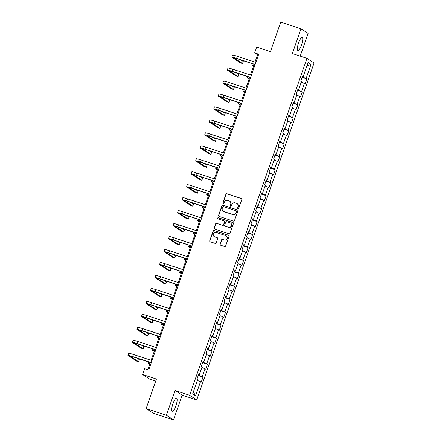 <?xml version="1.0" encoding="UTF-8"?>
<svg xmlns="http://www.w3.org/2000/svg" width="442" height="442" viewBox="0 0 442 442"><rect width="100%" height="100%" fill="white"/><g stroke="black" fill="none" stroke-linecap="round" stroke-linejoin="round"><path stroke-width="0.66" d="M238.028 208.613A0.608 0.586 -56.8 0 0 238.785 208.221L241.802 199.557A0.867 0.834 -56.8 0 0 241.293 198.48L226.967 193.762A0.867 0.834 -56.8 0 0 225.89 194.314L222.873 202.983A0.608 0.586 -56.8 0 0 223.232 203.74A0.608 0.586 -56.8 0 0 223.983 203.353L224.376 202.226A2.768 2.674 -56.8 0 1 227.829 200.458L229.022 200.85A2.768 2.674 -56.8 0 1 230.663 204.298L230.271 205.419A0.608 0.586 -56.8 0 0 230.63 206.176A0.608 0.586 -56.8 0 0 231.387 205.784L231.774 204.663A2.768 2.674 -56.8 0 1 235.232 202.895L236.426 203.287A2.768 2.674 -56.8 0 1 238.061 206.734L237.669 207.856A0.608 0.586 -56.8 0 0 238.028 208.613M175.949 405.673A6.879 1.735 108.2 0 0 176.601 398.154A6.879 1.735 108.2 0 0 172.949 403.706A6.879 1.735 108.2 0 0 172.297 411.226A6.879 1.735 108.2 0 0 175.949 405.673M301.56 44.962A6.879 1.735 108.2 0 0 302.212 37.448A6.879 1.735 108.2 0 0 298.56 43.001A6.879 1.735 108.2 0 0 297.908 50.515A6.879 1.735 108.2 0 0 301.56 44.962M220.044 244.089A0.867 0.834 -56.8 0 0 220.552 245.166L224.575 246.487A0.867 0.834 -56.8 0 0 225.652 245.934L229.006 236.31A0.867 0.834 -56.8 0 0 228.492 235.227L214.171 230.514A0.867 0.834 -56.8 0 0 213.094 231.067L209.74 240.697A0.867 0.834 -56.8 0 0 210.248 241.774L215.105 243.371A0.867 0.834 -56.8 0 0 216.182 242.818L217.619 238.697A0.867 0.834 -56.8 0 0 217.105 237.619L214.702 236.824A2.315 2.238 -56.8 0 1 213.447 233.674A2.315 2.238 -56.8 0 1 216.221 232.459L225.652 235.564A2.315 2.238 -56.8 0 1 226.906 238.719A2.315 2.238 -56.8 0 1 224.127 239.929L222.558 239.415A0.867 0.834 -56.8 0 0 221.481 239.967L220.238 244.211A0.867 0.834 -56.8 0 0 220.464 245.128M300.201 56.117L308.102 33.432L300.991 28.774L280.725 22.1L270.449 51.604L256.669 47.067L254.642 52.885L258.697 54.222L148.716 370.042L144.661 368.711L142.639 374.529L149.75 379.186L155.695 381.142M166.407 415.242L173.518 419.9L182.143 395.131L175.032 390.474L166.407 415.242L146.142 408.568L156.418 379.065L142.639 374.529M175.032 390.474L189.624 395.281L306.958 58.344L314.069 63.002L196.734 399.938L189.624 395.281M300.991 28.774L292.366 53.537L306.958 58.344M233.409 221.116A0.867 0.834 -56.8 0 0 234.487 220.564L237.84 210.933A0.867 0.834 -56.8 0 0 237.326 209.856L223.006 205.143A0.867 0.834 -56.8 0 0 221.928 205.696L218.575 215.32A0.867 0.834 -56.8 0 0 219.088 216.403L233.409 221.116M233.426 223.619L230.072 233.249A0.867 0.834 -56.8 0 1 228.989 233.801L214.668 229.089A0.867 0.834 -56.8 0 1 214.155 228.006L215.591 223.89A0.867 0.834 -56.8 0 1 216.674 223.337L222.481 225.249A0.867 0.834 -56.8 0 0 223.558 224.691L224.514 221.961A0.867 0.834 -56.8 0 0 224 220.884L217.95 218.889A0.608 0.586 -56.8 0 1 217.624 218.066A0.608 0.586 -56.8 0 1 218.348 217.751L232.912 222.541A0.867 0.834 -56.8 0 1 233.426 223.619M173.518 419.9L153.252 413.226L146.142 408.568M202.955 377.164L202.254 376.706L205.033 368.727L205.734 369.186L207.469 364.202L206.768 363.738L209.547 355.76L210.248 356.219L211.983 351.235L211.282 350.777L214.061 342.799L214.762 343.257L216.497 338.268L215.795 337.81L218.575 329.831L219.276 330.29L221.017 325.306L220.315 324.842L223.094 316.864L223.796 317.323L225.53 312.339L224.829 311.881L227.608 303.903L228.31 304.361L230.044 299.372L229.343 298.914L232.122 290.935L232.823 291.394L234.558 286.405L233.857 285.946L236.636 277.968L237.337 278.427L239.072 273.443L238.371 272.985L241.15 265.007L241.851 265.465L243.592 260.476L242.89 260.018L245.669 252.039L246.371 252.498L248.106 247.509L247.404 247.05L250.183 239.072L250.885 239.531L252.62 234.547L251.918 234.089L254.697 226.105L255.399 226.569L257.133 221.58L256.432 221.122L259.211 213.143L259.913 213.602L261.647 208.613L260.951 208.154L263.725 200.176L264.427 200.635L266.167 195.651L265.465 195.187L268.244 187.209L268.946 187.673L270.681 182.684L269.979 182.226L272.758 174.247L273.46 174.706L275.195 169.717L274.493 169.258L277.272 161.28L277.974 161.739L279.709 156.755L279.007 156.291L281.786 148.313L282.488 148.772L284.228 143.788L283.526 143.33L286.3 135.351L287.002 135.81L288.742 130.821L288.04 130.362L290.819 122.384L291.521 122.843L293.256 117.859L292.554 117.395L295.333 109.417L296.035 109.876L297.77 104.892L297.068 104.434L299.847 96.455L300.549 96.914L302.284 91.925L301.582 91.466L304.361 83.488L305.063 83.947L306.803 78.958L306.102 78.499L311.019 64.372L308.096 62.46L303.179 76.588L302.477 76.129L300.737 81.113L301.438 81.577L298.665 89.555L297.963 89.096L296.223 94.08L296.925 94.538L294.145 102.516L293.444 102.058L291.709 107.047L292.411 107.505L289.632 115.484L288.93 115.025L287.195 120.009L287.897 120.473L285.118 128.451L284.416 127.992L282.681 132.976L283.383 133.434L280.604 141.412L279.902 140.954L278.162 145.943L278.863 146.401L276.09 154.38L275.388 153.921L273.648 158.91L274.349 159.369L271.57 167.347L270.869 166.888L269.134 171.872L269.835 172.33L267.056 180.314L266.355 179.85L264.62 184.839L265.322 185.297L262.542 193.276L261.841 192.817L260.106 197.806L260.808 198.265L258.029 206.243L257.327 205.784L255.587 210.768L256.288 211.226L253.515 219.21L252.813 218.746L251.073 223.735L251.774 224.193L248.995 232.172L248.293 231.713L246.559 236.702L247.26 237.161L244.481 245.139L243.78 244.68L242.045 249.664L242.746 250.128L239.967 258.106L239.266 257.647L237.531 262.631L238.232 263.089L235.453 271.068L234.752 270.609L233.011 275.598L233.713 276.057L230.939 284.035L230.238 283.576L228.497 288.56L229.199 289.024L226.42 297.002L225.718 296.543L223.983 301.527L224.685 301.985L221.906 309.964L221.204 309.505L219.47 314.494L220.171 314.953L217.392 322.931L216.69 322.472L214.956 327.461L215.657 327.92L212.878 335.898L212.177 335.439L210.436 340.423L211.138 340.881L208.359 348.86L207.663 348.401L205.922 353.39L206.624 353.849L203.845 361.827L203.143 361.368L201.408 366.357L202.11 366.816L199.331 374.794L198.629 374.335L196.894 379.319L197.596 379.777L192.673 393.91L195.596 395.822L200.519 381.695L201.22 382.153L202.955 377.164L198.187 375.595M198.336 375.175L202.254 376.706M201.872 367.49L205.033 368.727M199.331 374.794L198.535 374.612M202.85 362.208L206.768 363.738M206.392 354.528L209.547 355.76M203.845 361.827L203.049 361.644M207.37 349.241L211.282 350.777M210.906 341.561L214.061 342.799M208.359 348.86L207.563 348.683M211.884 336.279L215.795 337.81M215.42 328.594L218.575 329.831M212.878 335.898L212.077 335.716M216.398 323.312L220.315 324.842M219.934 315.627L223.094 316.864M217.392 322.931L216.591 322.748M220.912 310.345L224.829 311.881M224.448 302.665L227.608 303.903M221.906 309.964L221.111 309.781M225.426 297.378L229.343 298.914M228.967 289.698L232.122 290.935M226.42 297.002L225.624 296.82M229.945 284.416L233.857 285.946M233.481 276.731L236.636 277.968M230.939 284.035L230.138 283.852M234.459 271.449L238.371 272.985M237.995 263.769L241.15 265.007M235.453 271.068L234.652 270.885M238.973 258.482L242.89 260.018M242.509 250.802L245.669 252.039M239.967 258.106L239.166 257.924M243.487 245.52L247.404 247.05M247.023 237.835L250.183 239.072M244.481 245.139L243.686 244.956M248.001 232.553L251.918 234.089M251.542 224.873L254.697 226.105M248.995 232.172L248.2 231.989M252.52 219.586L256.432 221.122M256.056 211.906L259.211 213.143M253.515 219.21L252.713 219.028M257.034 206.624L260.951 208.154M260.57 198.939L263.725 200.176M258.029 206.243L257.227 206.06M261.548 193.657L265.465 195.187M265.084 185.977L268.244 187.209M262.542 193.276L261.741 193.093M266.062 180.69L269.979 182.226M269.598 173.01L272.758 174.247M267.056 180.314L266.261 180.132M270.576 167.728L274.493 169.258M274.117 160.043L277.272 161.28M271.57 167.347L270.775 167.164M275.095 154.761L279.007 156.291M278.631 147.081L281.786 148.313M276.09 154.38L275.289 154.197M279.609 141.794L283.526 143.33M283.145 134.114L286.3 135.351M280.604 141.412L279.803 141.236M284.123 128.832L288.04 130.362M287.659 121.147L290.819 122.384M285.118 128.451L284.317 128.268M288.637 115.865L292.554 117.395M292.173 108.18L295.333 109.417M289.632 115.484L288.836 115.301M293.151 102.898L297.068 104.434M296.692 95.218L299.847 96.455M294.145 102.516L293.35 102.334M297.67 89.93L301.582 91.466M301.206 82.251L304.361 83.488M298.665 89.555L297.864 89.372M302.184 76.969L306.102 78.499M306.952 65.753L311.019 64.372M303.179 76.588L302.378 76.405M182.143 395.131L196.734 399.938M254.642 52.885L257.526 54.775L254.973 62.107M254.2 64.328L250.459 75.074M249.686 77.295L245.94 88.041M245.172 90.256L241.426 101.008M240.652 103.224L236.912 113.97M236.138 116.191L232.398 126.937M231.625 129.152L227.884 139.904M227.111 142.12L223.365 152.866M222.597 155.087L218.851 165.833M218.077 168.048L214.337 178.8M213.563 181.016L209.823 191.762M209.049 193.983L205.309 204.729M204.535 206.95L200.79 217.696M200.022 219.912L196.276 230.658M195.502 232.879L191.762 243.625M190.988 245.846L187.248 256.592M186.474 258.808L182.734 269.559M181.96 271.775L178.214 282.521M177.446 284.742L173.7 295.488M172.927 297.704L169.187 308.455M168.413 310.671L164.673 321.417M163.899 323.638L160.159 334.384M159.385 336.6L155.639 347.351M154.871 349.567L151.125 360.313M150.352 362.534L147.838 369.755M193.353 391.971L195.596 395.822M197.359 380.457L200.519 381.695M258.404 55.062L257.526 54.775M302.035 77.394L306.803 78.958M297.521 90.356L302.284 91.925M293.007 103.323L297.77 104.892M288.493 116.29L293.256 117.859M283.974 129.252L288.742 130.821M279.46 142.219L284.228 143.788M274.946 155.186L279.709 156.755M270.432 168.148L275.195 169.717M265.918 181.115L270.681 182.684M261.399 194.082L266.167 195.651M256.885 207.044L261.647 208.613M252.371 220.011L257.133 221.58M247.857 232.978L252.62 234.547M243.343 245.94L248.106 247.509M238.824 258.907L243.592 260.476M234.31 271.874L239.072 273.443M229.796 284.841L234.558 286.405M225.282 297.803L230.044 299.372M220.762 310.77L225.53 312.339M216.248 323.737L221.017 325.306M211.735 336.699L216.497 338.268M207.221 349.666L211.983 351.235M202.707 362.633L207.469 364.202M238 208.602A0.608 0.586 -56.8 0 1 237.862 207.983L238.255 206.862A2.768 2.674 -56.8 0 0 237.227 203.707L237.034 203.58M229.636 201.143L229.823 201.27A2.768 2.674 -56.8 0 1 230.857 204.425L230.464 205.547A0.608 0.586 -56.8 0 0 230.597 206.165M241.575 198.64A0.867 0.834 -56.8 0 0 241.487 198.602L227.16 193.889A0.867 0.834 -56.8 0 0 226.083 194.441L223.066 203.11A0.608 0.586 -56.8 0 0 223.199 203.729M237.608 210.022A0.867 0.834 -56.8 0 0 237.52 209.983L223.199 205.27A0.867 0.834 -56.8 0 0 222.122 205.823L218.768 215.447A0.867 0.834 -56.8 0 0 218.994 216.365M236.415 211.464A0.608 0.586 -56.8 0 0 236.056 210.712L223.486 206.574A0.608 0.586 -56.8 0 0 222.729 206.961L222.315 208.143A2.768 2.674 -56.8 0 0 223.956 211.591L232.547 214.42A2.768 2.674 -56.8 0 0 236 212.652L236.608 211.591A0.608 0.586 -56.8 0 0 236.382 210.9L236.188 210.779M223.343 211.298L223.536 211.425A2.768 2.674 -56.8 0 0 224.144 211.718L223.956 211.591M236.608 211.591L236.194 212.773A2.768 2.674 -56.8 0 1 232.741 214.547L224.144 211.718M224.188 220.972L224.381 221.099A0.867 0.834 -56.8 0 1 224.702 222.088L223.751 224.818A0.867 0.834 -56.8 0 1 222.674 225.376L216.862 223.459A0.867 0.834 -56.8 0 0 215.784 224.017L214.348 228.133A0.867 0.834 -56.8 0 0 214.58 229.05M233.194 222.707A0.867 0.834 -56.8 0 0 233.105 222.669L218.541 217.873A0.608 0.586 -56.8 0 0 217.923 218.878M228.508 227.232A2.315 2.238 -56.8 0 0 230.536 223.111A2.315 2.238 -56.8 0 0 230.028 222.867L226.707 221.773A0.867 0.834 -56.8 0 0 225.624 222.326L224.674 225.061A0.867 0.834 -56.8 0 0 225.188 226.138L228.702 227.359A2.315 2.238 -56.8 0 0 230.73 223.238L230.536 223.111M224.995 226.044L225.188 226.171A0.867 0.834 -56.8 0 0 225.376 226.265L225.188 226.138M228.702 227.359L225.376 226.265M226.16 235.813L226.348 235.934A2.315 2.238 -56.8 0 1 224.321 240.056L222.751 239.536A0.867 0.834 -56.8 0 0 221.669 240.094L220.238 244.211M214.193 236.581L214.387 236.708A2.315 2.238 -56.8 0 0 214.895 236.951L214.702 236.824M217.387 237.779A0.867 0.834 -56.8 0 0 217.298 237.746L214.895 236.951M228.774 235.393A0.867 0.834 -56.8 0 0 228.685 235.354L214.364 230.641A0.867 0.834 -56.8 0 0 213.282 231.194L209.933 240.818A0.867 0.834 -56.8 0 0 210.16 241.735M253.553 66.184L252.001 65.167A6.613 0.431 19.2 0 1 251.835 64.996A6.613 0.431 19.2 0 1 253.841 65.366M255.078 64.615L237.061 58.687A4.409 0.287 -160.8 0 0 233.857 57.863A4.409 0.287 -160.8 0 0 233.973 57.979L242.514 63.576L240.487 62.908L231.945 57.311A6.613 0.431 19.2 0 1 231.779 57.14L232.498 55.062A6.613 0.431 19.2 0 1 237.304 56.294L255.852 62.399M231.779 57.14A6.613 0.431 19.2 0 1 236.581 58.372L255.128 64.477M242.514 63.576L243.238 61.499L240.846 59.93M249.039 79.151L247.487 78.135A6.613 0.431 19.2 0 1 247.321 77.958A6.613 0.431 19.2 0 1 249.327 78.328M244.525 92.118L242.973 91.096A6.613 0.431 19.2 0 1 242.802 90.925A6.613 0.431 19.2 0 1 244.807 91.295M250.564 77.582L232.547 71.648A4.409 0.287 -160.8 0 0 229.343 70.83A4.409 0.287 -160.8 0 0 229.453 70.947L238 76.538L235.973 75.875L227.431 70.278A6.613 0.431 19.2 0 1 227.26 70.107L227.984 68.024A6.613 0.431 19.2 0 1 232.79 69.256L251.332 75.361M227.26 70.107A6.613 0.431 19.2 0 1 232.067 71.333L250.608 77.438M238 76.538L238.724 74.46L236.332 72.897M246.045 90.549L228.033 84.615A4.409 0.287 -160.8 0 0 224.829 83.792A4.409 0.287 -160.8 0 0 224.939 83.908L233.481 89.505L231.459 88.836L222.912 83.245A6.613 0.431 19.2 0 1 222.746 83.068L223.47 80.991A6.613 0.431 19.2 0 1 228.276 82.223L246.818 88.328M222.746 83.068A6.613 0.431 19.2 0 1 227.553 84.3L246.095 90.406M233.481 89.505L234.205 87.428L231.818 85.859M240.006 105.08L238.453 104.063A6.613 0.431 19.2 0 1 238.288 103.892A6.613 0.431 19.2 0 1 240.293 104.262M235.492 118.047L233.94 117.031A6.613 0.431 19.2 0 1 233.774 116.854A6.613 0.431 19.2 0 1 235.779 117.224M230.978 131.014L229.426 129.998A6.613 0.431 19.2 0 1 229.26 129.821A6.613 0.431 19.2 0 1 231.265 130.191M241.531 103.511L223.519 97.583A4.409 0.287 -160.8 0 0 220.315 96.759A4.409 0.287 -160.8 0 0 220.425 96.875L228.967 102.472L226.939 101.804L218.398 96.207A6.613 0.431 19.2 0 1 218.232 96.036L218.956 93.958A6.613 0.431 19.2 0 1 223.762 95.19L242.304 101.295M218.232 96.036A6.613 0.431 19.2 0 1 223.039 97.268L241.581 103.373M228.967 102.472L229.691 100.395L227.298 98.826M237.017 116.478L219 110.544A4.409 0.287 -160.8 0 0 215.801 109.727A4.409 0.287 -160.8 0 0 215.911 109.843L224.453 115.434L222.425 114.771L213.884 109.174A6.613 0.431 19.2 0 1 213.718 109.003L214.442 106.925A6.613 0.431 19.2 0 1 219.243 108.152L237.79 114.257M213.718 109.003A6.613 0.431 19.2 0 1 218.519 110.229L237.067 116.34M224.453 115.434L225.177 113.356L222.785 111.793M232.503 129.445L214.486 123.511A4.409 0.287 -160.8 0 0 211.282 122.694A4.409 0.287 -160.8 0 0 211.398 122.804L219.939 128.401L217.912 127.732L209.37 122.141A6.613 0.431 19.2 0 1 209.204 121.964L209.922 119.887A6.613 0.431 19.2 0 1 214.729 121.119L233.277 127.224M209.204 121.964A6.613 0.431 19.2 0 1 214.005 123.196L232.553 129.302M219.939 128.401L220.663 126.324L218.271 124.76M227.989 142.407L209.972 136.479A4.409 0.287 -160.8 0 0 206.768 135.655A4.409 0.287 -160.8 0 0 206.878 135.771L215.425 141.368L213.398 140.7L204.856 135.103A6.613 0.431 19.2 0 1 204.685 134.932L205.408 132.854A6.613 0.431 19.2 0 1 210.215 134.086L228.757 140.191M204.685 134.932A6.613 0.431 19.2 0 1 209.491 136.164L228.033 142.269M215.425 141.368L216.149 139.291L213.757 137.722M223.47 155.374L205.458 149.446A4.409 0.287 -160.8 0 0 202.254 148.623A4.409 0.287 -160.8 0 0 202.364 148.739L210.906 154.335L208.884 153.667L200.337 148.07A6.613 0.431 19.2 0 1 200.171 147.899L200.895 145.821A6.613 0.431 19.2 0 1 205.701 147.048L224.243 153.159M200.171 147.899A6.613 0.431 19.2 0 1 204.977 149.131L223.519 155.236M210.906 154.335L211.63 152.252L209.237 150.689M218.956 168.341L200.944 162.407A4.409 0.287 -160.8 0 0 197.74 161.59A4.409 0.287 -160.8 0 0 197.85 161.706L206.392 167.297L204.364 166.628L195.823 161.037A6.613 0.431 19.2 0 1 195.657 160.86L196.381 158.783A6.613 0.431 19.2 0 1 201.187 160.015L219.729 166.12M195.657 160.86A6.613 0.431 19.2 0 1 200.464 162.092L219.005 168.198M206.392 167.297L207.116 165.22L204.723 163.656M214.442 181.303L196.425 175.375A4.409 0.287 -160.8 0 0 193.226 174.551A4.409 0.287 -160.8 0 0 193.336 174.667L201.878 180.264L199.85 179.596L191.309 173.999A6.613 0.431 19.2 0 1 191.143 173.828L191.867 171.75A6.613 0.431 19.2 0 1 196.668 172.982L215.215 179.087M191.143 173.828A6.613 0.431 19.2 0 1 195.944 175.06L214.492 181.165M201.878 180.264L202.602 178.187L200.209 176.618M209.928 194.27L191.911 188.342A4.409 0.287 -160.8 0 0 188.706 187.518A4.409 0.287 -160.8 0 0 188.822 187.635L197.364 193.231L195.336 192.563L186.795 186.966A6.613 0.431 19.2 0 1 186.623 186.795L187.347 184.717A6.613 0.431 19.2 0 1 192.154 185.949L210.701 192.055M186.623 186.795A6.613 0.431 19.2 0 1 191.43 188.027L209.978 194.132M197.364 193.231L198.088 191.154L195.695 189.585M205.414 207.237L187.397 201.303A4.409 0.287 -160.8 0 0 184.192 200.486A4.409 0.287 -160.8 0 0 184.303 200.602L192.85 206.193L190.822 205.53L182.281 199.933A6.613 0.431 19.2 0 1 182.11 199.756L182.833 197.679A6.613 0.431 19.2 0 1 187.64 198.911L206.182 205.016M182.11 199.756A6.613 0.431 19.2 0 1 186.916 200.988L205.458 207.094M192.85 206.193L193.574 204.116L191.182 202.552M200.895 220.199L182.883 214.271A4.409 0.287 -160.8 0 0 179.679 213.447A4.409 0.287 -160.8 0 0 179.789 213.563L188.331 219.16L186.309 218.492L177.761 212.9A6.613 0.431 19.2 0 1 177.596 212.724L178.319 210.646A6.613 0.431 19.2 0 1 183.126 211.878L201.668 217.983M177.596 212.724A6.613 0.431 19.2 0 1 182.402 213.956L200.944 220.061M188.331 219.16L189.054 217.083L186.662 215.514M196.381 233.166L178.369 227.238A4.409 0.287 -160.8 0 0 175.165 226.415A4.409 0.287 -160.8 0 0 175.275 226.531L183.817 232.127L181.789 231.459L173.247 225.862A6.613 0.431 19.2 0 1 173.082 225.691L173.805 223.613A6.613 0.431 19.2 0 1 178.612 224.845L197.154 230.951M173.082 225.691A6.613 0.431 19.2 0 1 177.888 226.923L196.43 233.028M183.817 232.127L184.541 230.05L182.148 228.481M191.867 246.133L173.85 240.199A4.409 0.287 -160.8 0 0 170.651 239.382A4.409 0.287 -160.8 0 0 170.761 239.498L179.303 245.089L177.275 244.426L168.733 238.829A6.613 0.431 19.2 0 1 168.568 238.658L169.292 236.575A6.613 0.431 19.2 0 1 174.093 237.807L192.64 243.912M168.568 238.658A6.613 0.431 19.2 0 1 173.369 239.884L191.916 245.99M179.303 245.089L180.027 243.012L177.634 241.448M187.353 259.1L169.336 253.167A4.409 0.287 -160.8 0 0 166.131 252.343A4.409 0.287 -160.8 0 0 166.242 252.459L174.789 258.056L172.761 257.388L164.22 251.796A6.613 0.431 19.2 0 1 164.048 251.62L164.772 249.542A6.613 0.431 19.2 0 1 169.579 250.774L188.126 256.879M164.048 251.62A6.613 0.431 19.2 0 1 168.855 252.852L187.402 258.957M174.789 258.056L175.513 255.979L173.12 254.41M182.839 272.062L164.822 266.134A4.409 0.287 -160.8 0 0 161.617 265.31A4.409 0.287 -160.8 0 0 161.728 265.427L170.275 271.023L168.247 270.355L159.7 264.758A6.613 0.431 19.2 0 1 159.534 264.587L160.258 262.509A6.613 0.431 19.2 0 1 165.065 263.741L183.607 269.847M159.534 264.587A6.613 0.431 19.2 0 1 164.341 265.819L182.883 271.924M170.275 271.023L170.999 268.946L168.606 267.377M178.319 285.029L160.308 279.095A4.409 0.287 -160.8 0 0 157.103 278.278A4.409 0.287 -160.8 0 0 157.214 278.394L165.756 283.985L163.733 283.322L155.186 277.725A6.613 0.431 19.2 0 1 155.02 277.554L155.744 275.476A6.613 0.431 19.2 0 1 160.551 276.703L179.093 282.808M155.02 277.554A6.613 0.431 19.2 0 1 159.827 278.78L178.369 284.891M165.756 283.985L166.479 281.908L164.087 280.344M173.805 297.996L155.794 292.063A4.409 0.287 -160.8 0 0 152.589 291.245A4.409 0.287 -160.8 0 0 152.7 291.355L161.242 296.952L159.214 296.284L150.672 290.692A6.613 0.431 19.2 0 1 150.507 290.516L151.23 288.438A6.613 0.431 19.2 0 1 156.037 289.67L174.579 295.775M150.507 290.516A6.613 0.431 19.2 0 1 155.313 291.748L173.855 297.853M161.242 296.952L161.965 294.875L159.573 293.311M169.292 310.958L151.275 305.03A4.409 0.287 -160.8 0 0 148.076 304.207A4.409 0.287 -160.8 0 0 148.186 304.323L156.728 309.919L154.7 309.251L146.158 303.654A6.613 0.431 19.2 0 1 145.993 303.483L146.716 301.405A6.613 0.431 19.2 0 1 151.518 302.637L170.065 308.743M145.993 303.483A6.613 0.431 19.2 0 1 150.794 304.715L169.341 310.82M156.728 309.919L157.451 307.842L155.059 306.273M164.778 323.925L146.761 317.991A4.409 0.287 -160.8 0 0 143.556 317.174A4.409 0.287 -160.8 0 0 143.667 317.29L152.214 322.881L150.186 322.218L141.644 316.621A6.613 0.431 19.2 0 1 141.473 316.45L142.197 314.373A6.613 0.431 19.2 0 1 147.004 315.599L165.551 321.71M141.473 316.45A6.613 0.431 19.2 0 1 146.28 317.682L164.827 323.787M152.214 322.881L152.938 320.804L150.545 319.24M226.464 143.976L224.912 142.959A6.613 0.431 19.2 0 1 224.74 142.788A6.613 0.431 19.2 0 1 226.752 143.158M221.95 156.943L220.398 155.927A6.613 0.431 19.2 0 1 220.227 155.75A6.613 0.431 19.2 0 1 222.232 156.12M217.431 169.91L215.878 168.894A6.613 0.431 19.2 0 1 215.713 168.717A6.613 0.431 19.2 0 1 217.718 169.087M212.917 182.872L211.364 181.855A6.613 0.431 19.2 0 1 211.199 181.684A6.613 0.431 19.2 0 1 213.204 182.054M208.403 195.839L206.85 194.823A6.613 0.431 19.2 0 1 206.685 194.651A6.613 0.431 19.2 0 1 208.69 195.021M203.889 208.806L202.337 207.79A6.613 0.431 19.2 0 1 202.165 207.613A6.613 0.431 19.2 0 1 204.176 207.983M199.375 221.768L197.817 220.751A6.613 0.431 19.2 0 1 197.651 220.58A6.613 0.431 19.2 0 1 199.657 220.95M194.856 234.735L193.303 233.719A6.613 0.431 19.2 0 1 193.137 233.547A6.613 0.431 19.2 0 1 195.143 233.917M190.342 247.702L188.789 246.686A6.613 0.431 19.2 0 1 188.623 246.509A6.613 0.431 19.2 0 1 190.629 246.879M185.828 260.664L184.275 259.647A6.613 0.431 19.2 0 1 184.11 259.476A6.613 0.431 19.2 0 1 186.115 259.846M181.314 273.631L179.761 272.615A6.613 0.431 19.2 0 1 179.59 272.443A6.613 0.431 19.2 0 1 181.596 272.813M176.8 286.598L175.242 285.582A6.613 0.431 19.2 0 1 175.076 285.405A6.613 0.431 19.2 0 1 177.082 285.775M172.281 299.566L170.728 298.543A6.613 0.431 19.2 0 1 170.562 298.372A6.613 0.431 19.2 0 1 172.568 298.742M167.767 312.527L166.214 311.511A6.613 0.431 19.2 0 1 166.048 311.339A6.613 0.431 19.2 0 1 168.054 311.709M163.253 325.494L161.7 324.478A6.613 0.431 19.2 0 1 161.534 324.301A6.613 0.431 19.2 0 1 163.54 324.671M158.739 338.462L157.186 337.445A6.613 0.431 19.2 0 1 157.015 337.268A6.613 0.431 19.2 0 1 159.021 337.638M160.264 336.892L142.247 330.959A4.409 0.287 -160.8 0 0 139.042 330.141A4.409 0.287 -160.8 0 0 139.153 330.257L147.7 335.848L145.672 335.18L137.125 329.588A6.613 0.431 19.2 0 1 136.959 329.412L137.683 327.334A6.613 0.431 19.2 0 1 142.49 328.566L161.032 334.671M136.959 329.412A6.613 0.431 19.2 0 1 141.766 330.644L160.308 336.749M147.7 335.848L148.424 333.771L146.031 332.207M154.225 351.423L152.667 350.407A6.613 0.431 19.2 0 1 152.501 350.235A6.613 0.431 19.2 0 1 154.507 350.605M155.744 349.854L137.733 343.926A4.409 0.287 -160.8 0 0 134.528 343.103A4.409 0.287 -160.8 0 0 134.639 343.219L143.18 348.815L141.158 348.147L132.611 342.55A6.613 0.431 19.2 0 1 132.445 342.379L133.169 340.301A6.613 0.431 19.2 0 1 137.976 341.533L156.518 347.639M132.445 342.379A6.613 0.431 19.2 0 1 137.252 343.611L155.794 349.716M143.18 348.815L143.904 346.738L141.512 345.169M149.705 364.39L148.153 363.374A6.613 0.431 19.2 0 1 147.987 363.197A6.613 0.431 19.2 0 1 149.993 363.567M151.23 362.821L133.219 356.893A4.409 0.287 -160.8 0 0 130.014 356.07A4.409 0.287 -160.8 0 0 130.125 356.186L138.666 361.783L136.639 361.114L128.097 355.517A6.613 0.431 19.2 0 1 127.931 355.346L128.655 353.268A6.613 0.431 19.2 0 1 133.462 354.501L152.004 360.606M127.931 355.346A6.613 0.431 19.2 0 1 132.738 356.578L151.28 362.683M138.666 361.783L139.39 359.7L136.998 358.136M237.304 56.294L236.581 58.372M232.79 69.256L232.067 71.333M228.276 82.223L227.553 84.3M223.762 95.19L223.039 97.268M219.243 108.152L218.519 110.229M214.729 121.119L214.005 123.196M210.215 134.086L209.491 136.164M205.701 147.048L204.977 149.131M201.187 160.015L200.464 162.092M196.668 172.982L195.944 175.06M192.154 185.949L191.43 188.027M187.64 198.911L186.916 200.988M183.126 211.878L182.402 213.956M178.612 224.845L177.888 226.923M174.093 237.807L173.369 239.884M169.579 250.774L168.855 252.852M165.065 263.741L164.341 265.819M160.551 276.703L159.827 278.78M156.037 289.67L155.313 291.748M151.518 302.637L150.794 304.715M147.004 315.599L146.28 317.682M142.49 328.566L141.766 330.644M137.976 341.533L137.252 343.611M133.462 354.501L132.738 356.578M252.283 63.698L251.835 64.996M247.769 76.665L247.321 77.958M243.255 89.627L242.802 90.925M238.741 102.594L238.288 103.892M234.227 115.561L233.774 116.854M229.707 128.523L229.26 129.821M225.193 141.49L224.74 142.788M220.68 154.457L220.227 155.75M216.166 167.419L215.713 168.717M211.652 180.386L211.199 181.684M207.132 193.353L206.685 194.651M202.618 206.315L202.165 207.613M198.104 219.282L197.651 220.58M193.59 232.249L193.137 233.547M189.077 245.211L188.623 246.509M184.557 258.178L184.11 259.476M180.043 271.145L179.59 272.443M175.529 284.112L175.076 285.405M171.015 297.074L170.562 298.372M166.501 310.041L166.048 311.339M161.982 323.008L161.534 324.301M157.468 335.97L157.015 337.268M152.954 348.937L152.501 350.235M148.44 361.904L147.987 363.197"/></g></svg>
